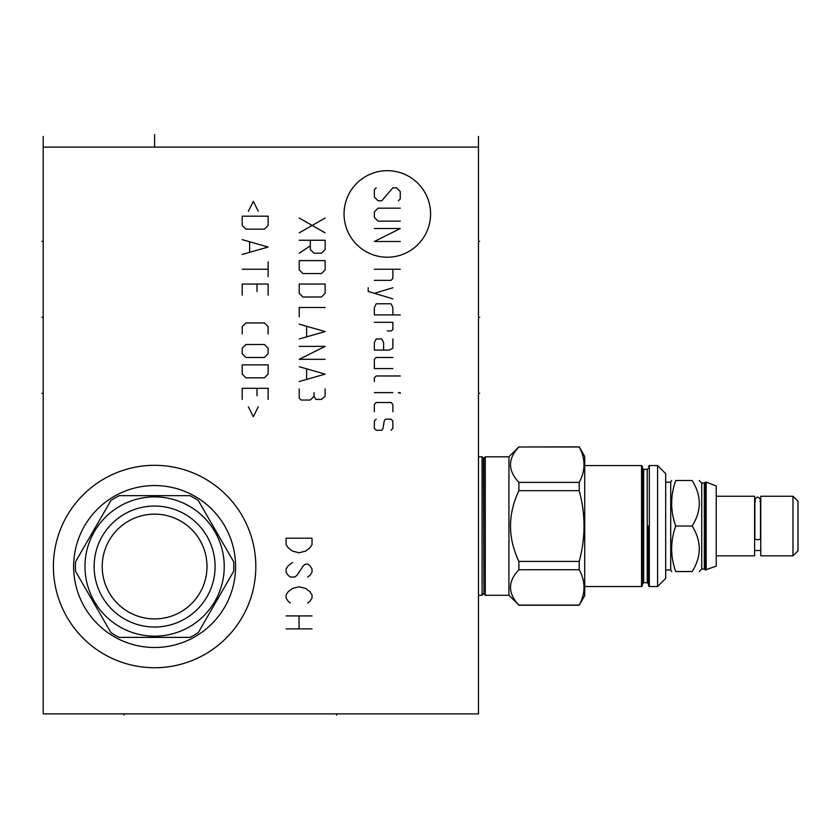 <?xml version="1.0" encoding="UTF-8"?>
<svg xmlns="http://www.w3.org/2000/svg" width="840" height="840" viewBox="0 0 840 840"><rect width="100%" height="100%" fill="white"/><g stroke="black" fill="none" stroke-linecap="round" stroke-linejoin="round"><path stroke-width="1.26" d="M43.187 147.105L43.187 713.895L478.485 713.895L478.485 136.458C478.485 121.16 478.485 121.16 478.485 136.458L478.485 147.105L478.485 136.458C478.485 121.16 478.485 121.16 478.485 136.458L478.485 147.105L43.187 147.105L43.187 136.458C43.187 121.16 43.187 121.16 43.187 136.458L43.187 147.105L43.187 136.458C43.187 121.16 43.187 121.16 43.187 136.458L43.187 147.105M154.602 667.737A101.21 101.21 0 0 1 53.393 566.528A101.21 101.21 0 0 1 154.602 465.318A101.21 101.21 0 0 1 255.822 566.528A101.21 101.21 0 0 1 154.602 667.737M154.602 647.504A80.976 80.976 0 0 1 73.626 566.528A80.976 80.976 0 0 1 154.602 485.552A80.976 80.976 0 0 1 235.589 566.528A80.976 80.976 0 0 1 154.602 647.504M692.181 526.039C701.631 541.212 701.631 556.385 692.181 571.547C701.631 571.547 701.631 571.547 692.181 571.547L675.717 571.547C670.309 571.547 670.309 571.547 675.717 571.547C670.309 556.385 670.309 541.212 675.717 526.039L692.181 526.039C701.631 510.878 701.631 495.705 692.181 480.532C701.631 480.532 701.631 480.532 692.181 480.532L675.717 480.532C670.309 495.705 670.309 510.878 675.717 526.039M699.216 571.547L701.726 569.037L701.726 483.053L699.216 480.532M701.726 483.053L704.319 483.053L704.319 569.037L705.212 569.929L716.216 566.15L716.216 485.94L706.178 482.16L706.178 569.929M704.319 483.053L705.212 482.16L705.212 569.929M716.216 555.839L754.603 555.839L754.603 496.251L716.216 496.251M759.948 501.585L760.515 499.894L760.515 538.367A2.835 1.334 180 0 1 757.68 539.711A2.835 1.334 180 0 1 754.845 538.367L754.845 499.894L755.412 501.585M760.756 526.039L760.756 496.251L792.981 496.251L792.981 555.839L760.756 555.839L760.756 526.039M792.981 555.839L798 550.82L798 501.27L792.981 496.251M665.69 482.16L670.719 482.16L670.719 569.929L671.654 571.547M675.717 480.532C670.309 480.532 670.309 480.532 675.717 480.532M657.594 586.53L657.594 465.56L665.69 473.655L665.69 578.434L657.594 586.53L649.341 586.53L648.533 585.722L648.533 526.039M657.594 465.56L649.341 465.56L649.341 586.53M643.671 582.719L647.231 582.719L647.231 469.361L643.671 469.361L643.671 582.719L642.369 584.021L642.369 526.039L642.369 585.722L641.561 586.53L584.724 586.53M584.724 465.56L641.561 465.56L642.369 466.368L642.369 526.039M518.889 446.995L579.212 446.859L584.724 456.404L584.724 595.675L579.212 605.083C585.596 593.303 585.596 581.511 579.212 569.72L579.212 561.414C585.596 537.831 585.596 514.259 579.212 490.675L579.212 482.37C585.596 470.579 585.596 458.787 579.212 446.995L518.889 446.995C507.728 458.787 507.728 470.579 518.889 482.37L518.889 490.675C507.728 514.259 507.728 537.831 518.889 561.414L518.889 569.72C507.728 581.511 507.728 593.303 518.889 605.083L508.935 595.276L485.289 595.276L485.289 456.813L508.935 456.813L508.935 595.276M518.889 446.859L508.935 456.813M518.889 482.37L579.212 482.37M518.889 605.083L579.212 605.083M483.431 458.325L483.913 593.764L483.913 458.325L482.055 456.813L482.055 595.276L478.485 595.276M482.055 456.813L478.485 456.813M518.889 569.72L579.212 569.72M518.889 561.414L579.212 561.414M518.889 490.675L579.212 490.675M189.977 495.673L119.238 495.673A79.191 79.191 0 0 0 110.933 500.472L75.558 561.729A79.191 79.191 0 0 0 75.558 571.326L110.933 632.583A79.191 79.191 0 0 0 119.238 637.381L189.977 637.381A79.191 79.191 0 0 0 198.282 632.583L233.646 571.326A79.191 79.191 0 0 0 233.646 561.729L198.282 500.472A79.191 79.191 0 0 0 189.977 495.673M84.977 566.528A69.636 69.636 0 0 1 154.602 496.892A69.636 69.636 0 0 1 224.238 566.528A69.636 69.636 0 0 1 154.602 636.163A69.636 69.636 0 0 1 84.977 566.528M94.122 566.528A60.48 60.48 0 0 0 154.602 627.018A60.48 60.48 0 0 0 215.093 566.528A60.48 60.48 0 0 0 154.602 506.048A60.48 60.48 0 0 0 94.122 566.528M102.218 566.528A52.385 52.385 0 0 0 154.602 618.912A52.385 52.385 0 0 0 206.997 566.528A52.385 52.385 0 0 0 154.602 514.143A52.385 52.385 0 0 0 102.218 566.528M478.485 317.3L479.682 317.3L478.485 317.3M478.485 241.353L479.682 241.353L478.485 241.353M478.485 393.246L479.682 393.246L478.485 393.246M336.63 713.895L336.63 715.082L336.63 713.895M124.163 713.895L124.163 715.082L124.163 713.895M42 317.3L43.187 317.3L42 317.3M42 393.246L43.187 393.246L42 393.246M42 241.353L43.187 241.353L42 241.353M154.602 147.105L154.602 134.589L154.602 147.105M312.018 538.188L286.104 538.188L286.104 544.667L288.267 547.9L292.582 551.145L299.061 552.762L305.54 551.145L309.855 547.9L312.018 544.667L312.018 538.188M307.692 577.059L309.855 575.432L312.018 572.198L312.018 568.953L309.855 565.719L307.692 564.102L305.54 564.102L303.377 565.719L296.898 575.432L294.735 577.059L290.419 577.059L288.267 575.432L286.104 572.198L286.104 568.953L288.267 565.719L292.582 562.485M307.692 602.962L309.855 601.346L312.018 598.111L312.018 594.867L309.855 591.633L305.54 588.389L299.061 586.772L292.582 588.389L288.267 591.633L286.104 594.867L286.104 598.111L288.267 601.346L290.419 602.962M312.018 615.92L286.104 615.92M312.018 628.876L286.104 628.876M299.061 615.92L299.061 628.876M430.584 213.948A43.271 43.271 0 0 0 387.314 170.678A43.271 43.271 0 0 0 344.043 213.948A43.271 43.271 0 0 0 387.314 257.219A43.271 43.271 0 0 0 430.584 213.948M398.423 200.771L400.27 198.922L400.27 191.52L396.575 187.814L392.868 187.814L381.759 200.771L378.063 200.771L374.356 197.075L374.356 189.672L376.215 187.814M400.27 221.13L378.063 221.13L374.356 217.434L374.356 211.88L378.063 208.173L400.27 208.173M374.356 228.533L400.27 228.533L374.356 241.49L400.27 241.49M374.356 269.252L400.27 269.252M374.356 280.35L391.02 280.35L392.868 278.502L392.868 269.252M368.193 287.763L368.193 291.459L392.868 298.862M392.868 287.763L374.356 293.307M392.868 314.906L392.868 307.503L391.02 303.796L376.215 303.796L374.356 307.503L374.356 314.906L400.27 314.906M387.314 330.939L391.02 330.939L392.868 329.711L392.868 322.308L374.356 322.308M383.618 350.07L383.618 342.668L381.759 338.961L376.215 338.961L374.356 342.668L374.356 350.07L389.172 350.07L392.868 348.212L392.868 338.961M392.868 357.473L376.215 357.473L374.356 359.32L374.356 368.571L392.868 368.571M400.27 375.974L376.215 375.974L374.356 377.832L374.356 381.528M374.356 392.637L392.868 392.637M398.423 392.637L400.27 393.246L400.27 392.637L398.423 392.637M392.868 411.757L392.868 404.355L391.02 402.507L376.215 402.507L374.356 404.355L374.356 411.757M376.215 419.16L374.356 421.008L374.356 428.411L376.215 430.269L381.759 430.269L382.998 428.411L384.227 421.008L385.466 419.16L391.02 419.16L392.868 421.008L392.868 428.411L391.02 430.269M299.219 218.043L325.132 232.848M325.132 218.043L299.219 232.848M310.328 240.251L310.328 249.512L314.024 253.208L321.426 253.208L325.132 249.512L325.132 240.251L299.219 240.251M310.328 245.805L299.219 253.208M299.219 260.61L299.219 269.871L302.925 273.567L321.426 273.567L325.132 269.871L325.132 260.61L299.219 260.61M299.219 284.056L299.219 293.307L302.925 297.014L321.426 297.014L325.132 293.307L325.132 284.056L299.219 284.056M325.132 307.503L299.219 307.503L299.219 316.754M299.219 338.961L325.132 331.558L299.219 324.156M306.621 326.623L306.621 336.494M325.132 359.32L299.219 359.32L325.132 346.364L299.219 346.364M299.219 381.528L325.132 374.126L299.219 366.723M306.621 369.191L306.621 379.06M299.219 388.931L299.219 398.192L301.067 400.04L310.328 400.04L314.024 396.333L314.024 392.637M314.024 396.333L315.882 399.42L321.426 399.42L325.132 396.333L325.132 388.931M258.258 211.26L253.323 201.39L248.388 211.26M242.214 216.195L242.214 225.446L245.921 229.152L264.422 229.152L268.128 225.446L268.128 216.195L242.214 216.195M242.214 254.447L268.128 247.044L242.214 239.642M249.617 242.109L249.617 251.979M242.214 269.252L268.128 269.252M268.128 261.849L268.128 276.654M268.128 295.166L268.128 284.056L242.214 284.056L242.214 295.166M257.019 291.459L257.019 284.056M268.128 334.026L268.128 326.623L264.422 322.928L245.921 322.928L242.214 326.623L242.214 334.026M245.921 344.516L242.214 348.212L242.214 353.766L245.921 357.473L264.422 357.473L268.128 353.766L268.128 348.212L264.422 344.516L245.921 344.516M242.214 364.875L242.214 374.126L245.921 377.832L264.422 377.832L268.128 374.126L268.128 364.875L242.214 364.875M268.128 399.42L268.128 388.311L242.214 388.311L242.214 399.42M257.019 395.724L257.019 388.311M248.388 406.822L253.323 416.693L258.258 406.822M641.561 465.56L641.561 586.53M701.726 569.037L704.319 569.037M705.212 482.16L706.178 482.16M760.756 550.494L754.603 550.494M760.515 499.894C758.615 496.23 756.725 496.23 754.845 499.894M670.719 482.16L671.654 480.532M665.69 569.929L670.719 569.929M649.341 465.56L648.533 466.368M647.231 582.719L648.533 584.021M647.231 469.361L648.533 468.069M643.671 469.361L642.369 468.069M518.889 605.231L579.212 605.231M483.913 458.325L485.289 456.813M483.913 593.764L485.289 595.276M483.431 593.764L482.055 595.276"/></g></svg>
